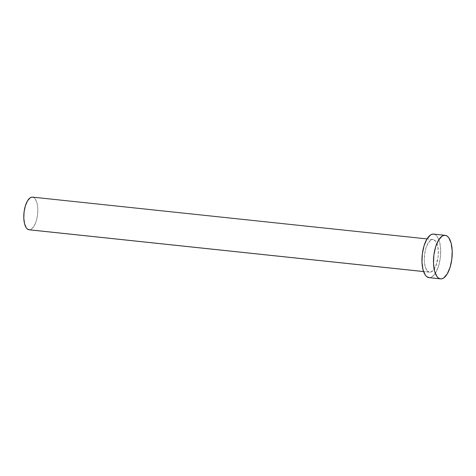 <?xml version="1.0" encoding="UTF-8"?>
<svg xmlns="http://www.w3.org/2000/svg" width="476" height="476" viewBox="0 0 476 476"><rect width="100%" height="100%" fill="white"/><g stroke="black" fill="none" stroke-linecap="round" stroke-linejoin="round"><path stroke-width="0.36" stroke-dasharray="2.38 1.78" d="M429.233 272.141L423.563 271.54L430.584 272.141L433.321 270.279L435.748 266.227L438.039 257.451L438.325 251.108L437.545 245.485L435.814 241.451L433.404 239.606A16.416 6.86 -84 0 1 438.093 257.028A16.416 6.86 -84 0 1 429.59 272.201A16.416 6.86 -84 0 1 429.233 272.141A16.416 6.86 -84 0 1 424.544 254.725A16.416 6.86 -84 0 1 433.047 239.547A16.416 6.86 -84 0 1 433.404 239.606L432.047 239.612L430.673 240.243L428.037 243.26L425.907 248.192L424.598 254.297L424.306 260.646L425.092 266.262L426.817 270.303L429.233 272.141M29.078 229.789A16.416 6.86 96 0 0 37.586 214.611A16.416 6.86 96 0 0 32.892 197.195L433.404 239.606L32.892 197.195A16.416 6.86 96 0 0 32.541 197.129M429.013 277.645A21.89 9.145 96 0 0 440.354 257.409A21.89 9.145 96 0 0 434.094 234.186L445.631 235.406L434.094 234.186A21.89 9.145 96 0 0 433.624 234.109M433.654 234.109L435.79 235.013L437.313 236.643L439.622 242.022L440.663 249.519L440.282 257.98L438.539 266.12L435.689 272.7L432.178 276.717L429.495 277.669M32.564 197.135L34.165 197.814L35.307 199.033L37.039 203.073L37.818 208.69L37.533 215.033L36.224 221.144L34.088 226.076L31.458 229.093L29.441 229.801M429.59 272.201L423.569 271.564M433.047 239.547L427.031 238.91"/><path stroke-width="0.71" d="M427.031 238.91L32.541 197.129A16.416 6.86 96 0 0 24.032 212.308A16.416 6.86 96 0 0 28.727 229.73L423.563 271.54L28.727 229.73A16.416 6.86 96 0 0 29.078 229.789L423.569 271.564M445.161 235.328L433.624 234.109A21.89 9.145 96 0 0 422.283 254.345A21.89 9.145 96 0 0 428.537 277.567L440.074 278.787L428.537 277.567A21.89 9.145 96 0 0 429.013 277.645L440.55 278.871A21.89 9.145 -84 0 1 440.074 278.787A21.89 9.145 -84 0 1 433.82 255.564A21.89 9.145 -84 0 1 445.161 235.328A21.89 9.145 -84 0 1 445.631 235.406A21.89 9.145 -84 0 1 451.891 258.629A21.89 9.145 -84 0 1 440.55 278.871M429.495 277.669L426.841 276.74L425.318 275.11L423.015 269.725L421.974 262.234L422.355 253.773L424.098 245.634L426.942 239.053L430.453 235.031L432.291 234.192L434.094 234.186M445.631 235.406L447.327 236.233L448.85 237.863L451.159 243.248L452.2 250.739L451.819 259.2L450.076 267.339L447.232 273.92L443.721 277.942L441.877 278.781L440.074 278.787L438.384 277.96L436.855 276.33L434.552 270.951L433.511 263.454L433.892 254.999L435.635 246.854L438.479 240.273L441.99 236.257L443.834 235.418L445.631 235.406M29.441 229.801L27.453 229.105L26.311 227.885L24.579 223.845L23.8 218.228L24.086 211.885L25.395 205.781L27.531 200.842L30.161 197.826L31.541 197.195L32.892 197.195"/></g></svg>
